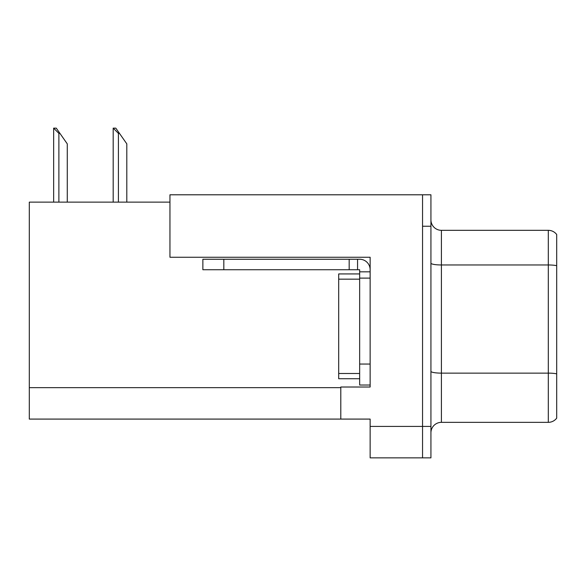 <?xml version="1.0" encoding="UTF-8"?>
<svg xmlns="http://www.w3.org/2000/svg" width="586" height="586" viewBox="0 0 586 586"><rect width="100%" height="100%" fill="white"/><g stroke="black" fill="none" stroke-linecap="round" stroke-linejoin="round"><path stroke-width="0.88" d="M169.955 202.133L29.3 202.133L29.3 419.085L370.14 419.085L370.14 457.864L430.93 457.864L430.93 194.794L169.955 194.794L169.955 257.261L370.14 257.261L370.14 278.116L359.658 278.116L359.658 269.736L349.175 269.736L349.175 259.254L359.658 259.254A10.482 10.482 0 0 1 370.14 269.736M370.14 278.116L370.14 364.06L359.658 364.06L359.658 385.024L370.14 385.024L370.14 364.06L370.14 387.016L340.796 387.016L340.796 419.085M430.93 226.24L422.543 226.24L422.543 457.864L422.543 194.794M430.93 432.812A10.482 10.482 0 0 1 441.412 422.338L548.313 422.338L548.313 230.327L441.412 230.327A10.482 10.482 0 0 1 430.93 219.845A10.482 10.482 0 0 0 441.412 230.327L441.412 422.338M556.7 234.517A10.482 10.482 0 0 0 548.313 230.327A10.482 10.482 0 0 1 556.7 234.517L556.7 418.14A10.482 10.482 0 0 1 548.313 422.338M556.7 266.425L556.7 265.692L556.7 266.425M113.669 128.136L115.794 128.136L119.463 133.374L118.416 133.374L113.179 128.136L113.179 202.133M126.803 202.133L126.803 143.856L119.463 133.374M54.139 128.136L56.263 128.136L59.933 133.374L58.886 133.374L53.648 128.136L53.648 202.133M67.273 202.133L67.273 143.856L59.933 133.374M223.823 269.736L223.823 259.254L202.866 259.254L202.866 269.736L349.175 269.736M223.823 259.254L349.175 259.254M359.658 385.024L370.14 385.024M357.563 269.736L357.563 259.254M370.14 271.831L359.658 271.831M359.658 364.06L359.658 273.926L338.693 273.926L338.693 378.732L359.658 378.732M370.14 426.425L430.93 426.425M29.3 387.646L340.796 387.646M556.7 265.692A10.482 1.817 180 0 0 548.313 264.967L441.412 264.967A10.482 1.817 0 0 1 430.93 263.151M556.7 373.861A10.482 1.817 180 0 0 548.313 373.128L441.412 373.128A10.482 1.817 0 0 1 430.93 371.312M118.416 202.133L118.416 133.374M58.886 202.133L58.886 133.374M338.693 373.494L359.658 373.494M338.693 279.163L359.658 279.163"/></g></svg>
